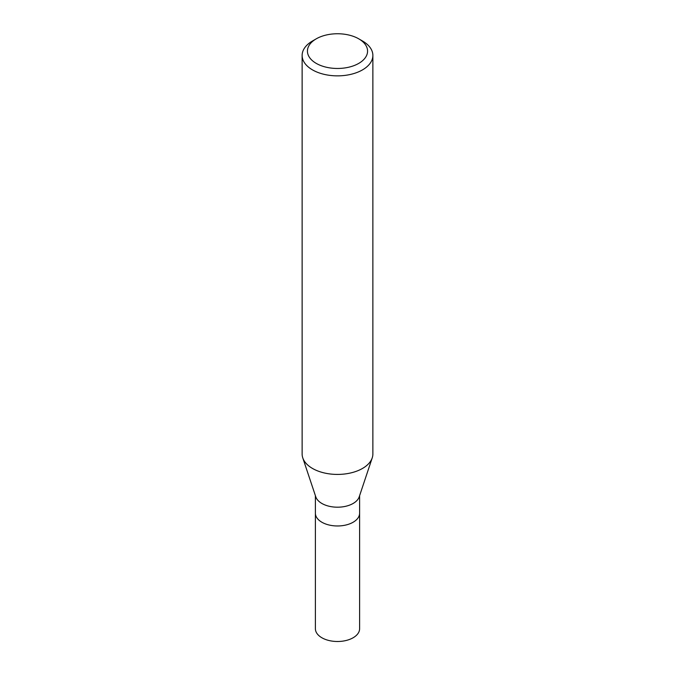<?xml version="1.0" encoding="UTF-8"?>
<svg xmlns="http://www.w3.org/2000/svg" width="675" height="675" viewBox="0 0 675 675"><rect width="100%" height="100%" fill="white"/><g stroke="black" fill="none" stroke-linecap="round" stroke-linejoin="round"><path stroke-width="1.01" d="M372.187 458.013L359.21 496.851A22.106 12.766 180 0 1 353.135 503.457A22.106 12.766 180 0 1 331.02 506.638A22.106 12.766 180 0 1 315.79 496.851L302.813 458.013M353.135 522.231A22.106 12.766 180 0 0 359.606 513.211A22.106 12.766 180 0 1 353.135 522.231A22.106 12.766 180 0 1 329.037 524.998A22.106 12.766 180 0 1 315.394 513.211L315.394 495.653M358.762 38.838L362.509 40.998A35.37 20.419 180 0 1 372.87 55.443A35.37 20.419 180 0 1 362.509 69.879A35.37 20.419 180 0 1 323.966 74.309A35.37 20.419 180 0 1 302.13 55.443A35.37 20.419 180 0 1 312.491 40.998L316.238 38.838A30.063 17.356 180 0 1 358.762 38.838A30.063 17.356 180 0 1 358.762 63.383A30.063 17.356 180 0 1 316.238 63.383A30.063 17.356 180 0 1 316.238 38.838L312.491 40.998M372.87 55.443L372.87 453.997A35.37 20.419 180 0 1 362.509 468.442A35.37 20.419 180 0 1 323.966 472.871A35.37 20.419 180 0 1 302.13 453.997L302.13 55.443M372.229 457.869A35.37 20.419 180 0 1 362.509 468.442M359.606 513.321L359.606 628.729A22.106 12.766 180 0 1 353.135 637.757A22.106 12.766 180 0 1 329.037 640.524A22.106 12.766 180 0 1 315.394 628.729L315.394 513.321M359.606 513.211L359.606 495.653"/></g></svg>

